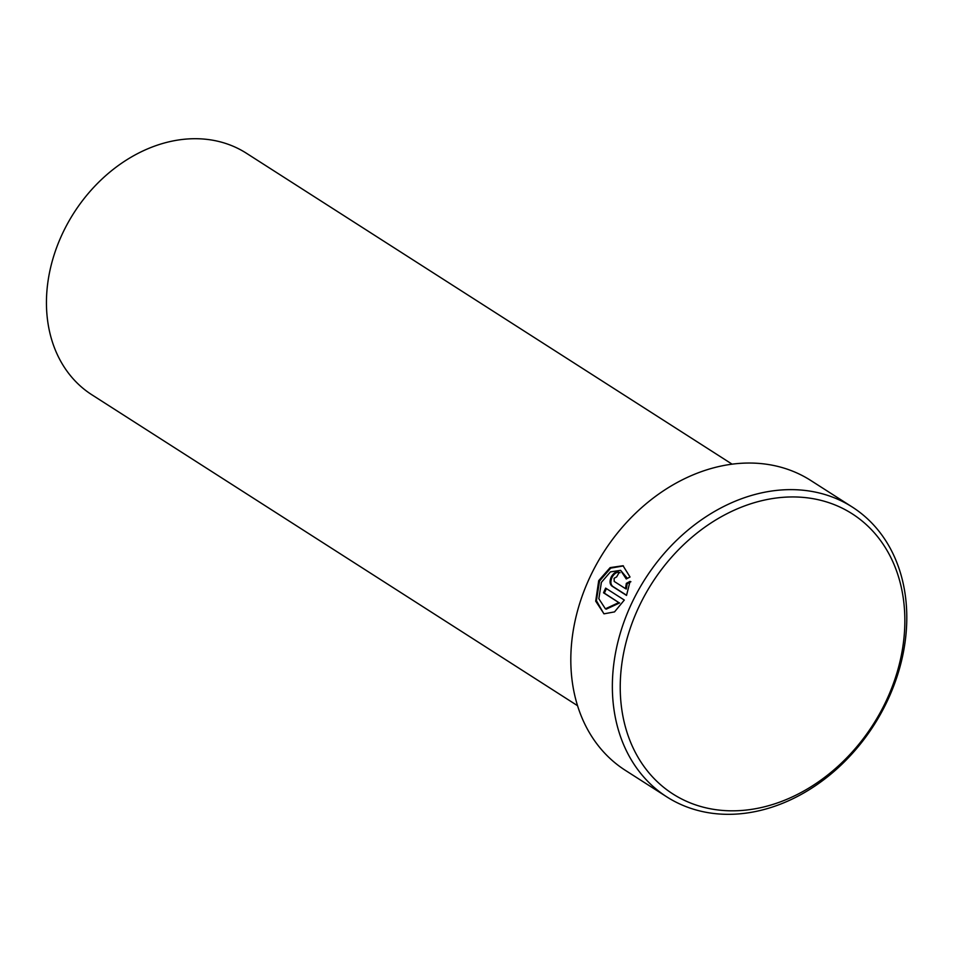 <?xml version="1.0" encoding="UTF-8"?>
<svg xmlns="http://www.w3.org/2000/svg" width="953" height="953" viewBox="0 0 953 953"><rect width="100%" height="100%" fill="white"/><g stroke="black" fill="none" stroke-linecap="round" stroke-linejoin="round"><path stroke-width="1.43" d="M620.606 570.335L610.42 571.895L601.391 582.354L598.841 598.734L605.393 608.812L618.807 602.582L603.535 592.802A172.052 135.767 -57.4 0 1 605.643 588.108L624.31 600.056L614.53 611.897L603.999 613.827L595.696 601.164L598.71 580.651L610.134 567.619L623.024 565.737L630.028 576.994L626.252 578.971L620.606 570.335L626.812 577.697M623.441 565.915L610.718 568.119L599.556 580.985L596.399 600.676L603.821 613.684M616.662 576.887L614.089 578.304L614.22 581.437L625.478 588.644L626.347 583.367L630.052 581.378L626.526 595.422L611.874 586.035C609.622 584.046 609.467 580.901 611.409 576.589C613.923 572.61 616.531 571.216 619.236 572.384A172.052 135.767 122.6 0 0 616.662 576.887M620.081 572.717C617.377 571.55 614.768 572.956 612.255 576.922C610.301 581.235 610.456 584.392 612.719 586.381L626.597 595.256M852.339 507.079L810.8 480.491A172.052 135.767 122.6 0 0 792.872 471.258A172.052 135.767 122.6 0 0 597.138 563.128A172.052 135.767 122.6 0 0 625.275 770.298L666.814 796.887A172.052 135.767 -57.4 0 1 638.677 589.728A172.052 135.767 -57.4 0 1 834.411 497.847A172.052 135.767 -57.4 0 1 852.339 507.079A172.052 135.767 -57.4 0 1 880.477 714.238A172.052 135.767 -57.4 0 1 684.73 806.107A172.052 135.767 -57.4 0 1 666.814 796.887M834.888 504.887A166.31 131.24 122.6 0 0 639.975 604.607A166.31 131.24 122.6 0 0 690.198 802.879A166.31 131.24 122.6 0 0 885.111 703.159A166.31 131.24 122.6 0 0 834.888 504.887M577.53 705.685L91.833 394.756A143.379 113.133 -57.4 0 1 68.378 222.12A143.379 113.133 -57.4 0 1 231.496 145.559A143.379 113.133 -57.4 0 1 246.434 153.254L732.13 464.182M630.898 581.711L627.181 583.712L626.324 588.99L625.478 588.644M627.181 583.712L626.347 583.367M606.418 588.609A172.052 135.767 122.6 0 0 604.381 593.147L603.535 592.802M604.381 593.147L618.807 602.582M619.653 602.927L606.239 609.158L605.393 608.812M612.719 586.381L611.874 586.035"/></g></svg>
